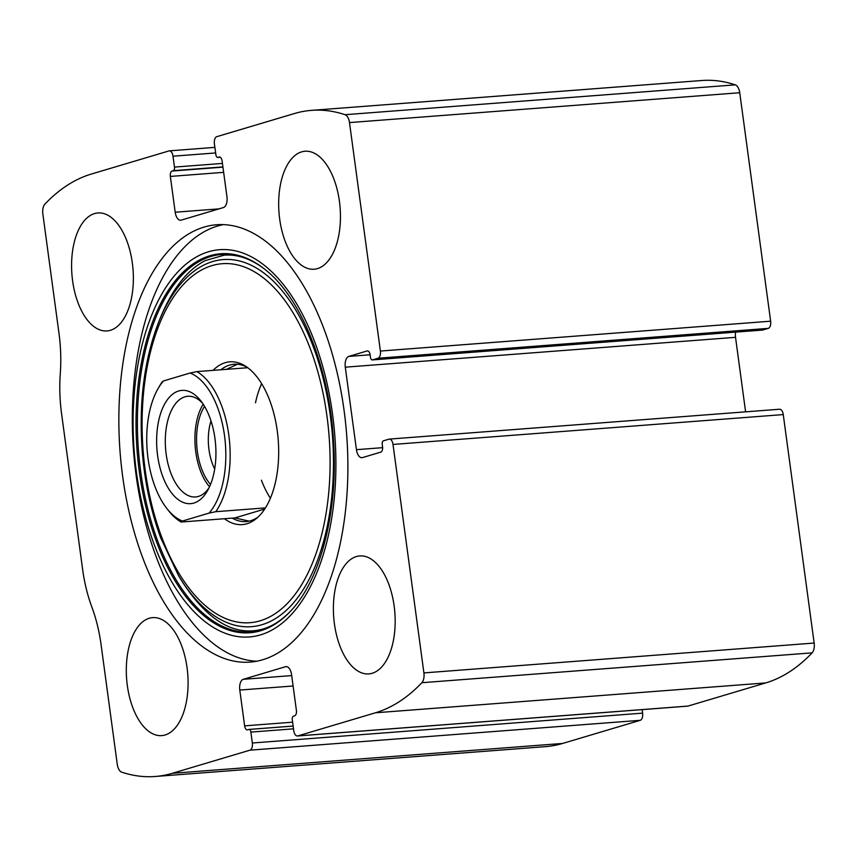 <?xml version="1.0" encoding="UTF-8"?>
<svg xmlns="http://www.w3.org/2000/svg" width="857" height="857" viewBox="0 0 857 857"><rect width="100%" height="100%" fill="white"/><g stroke="black" fill="none" stroke-linecap="round" stroke-linejoin="round"><path stroke-width="1.29" d="M687.303 706.136A6.31 3.267 -94.4 0 0 687.668 706.147A6.31 3.267 -94.4 0 0 688.032 706.072L765.687 682.933A299.789 155.299 -94.4 0 0 812.104 652.863A9.47 4.906 -94.4 0 0 814.15 643.05L783.255 414.584A6.31 3.267 -94.4 0 0 779.591 409.239A6.31 3.267 -94.4 0 0 779.227 409.303M356.437 449.668L345.285 367.171A9.47 4.906 -94.4 0 1 348.799 356.416L367.117 350.952A4.735 2.453 -94.4 0 1 367.385 350.899A4.735 2.453 -94.4 0 1 370.138 354.916L370.449 357.251A3.16 1.639 -94.4 0 0 372.281 359.919A3.16 1.639 -94.4 0 0 372.463 359.886L378.044 358.226A6.31 3.267 -94.4 0 0 380.39 351.049L349.495 122.583A9.47 4.906 -94.4 0 0 345.05 114.699A299.789 155.299 -94.4 0 0 311.53 110.36A299.789 155.299 -94.4 0 0 294.412 113.542L216.757 136.681A6.31 3.267 -94.4 0 0 214.411 143.858L215.889 154.753A3.16 1.639 -94.4 0 0 217.721 157.431A3.16 1.639 -94.4 0 0 217.903 157.399L219.092 157.035A4.735 2.453 -94.4 0 1 219.371 156.992A4.735 2.453 -94.4 0 1 222.113 160.998L226.955 196.799A9.47 4.906 -94.4 0 1 223.441 207.555L181.223 220.131A9.47 4.906 -94.4 0 1 180.688 220.238A9.47 4.906 -94.4 0 1 175.192 212.225L170.35 176.424A4.735 2.453 -94.4 0 1 172.107 171.036L173.296 170.682A3.16 1.639 -94.4 0 0 174.474 167.094L172.996 156.199A6.31 3.267 -94.4 0 0 169.332 150.853A6.31 3.267 -94.4 0 0 168.968 150.928L91.313 174.067A299.789 155.299 -94.4 0 0 44.896 204.137A9.47 4.906 -94.4 0 0 42.85 213.95L59.004 333.459A102.561 53.123 -94.4 0 1 60.29 373.566A102.561 53.123 -94.4 0 0 61.565 413.663L82.615 569.305A102.561 53.123 -94.4 0 0 91.849 607.035A102.561 53.123 -94.4 0 1 101.094 644.764L117.259 764.273A9.47 4.906 -94.4 0 0 121.694 772.146A299.789 155.299 -94.4 0 0 155.213 776.485A299.789 155.299 -94.4 0 0 172.332 773.303L249.987 750.164A6.31 3.267 -94.4 0 0 252.333 742.998L250.865 732.092A3.16 1.639 -94.4 0 0 249.033 729.425A3.16 1.639 -94.4 0 0 248.851 729.457L247.652 729.81A4.735 2.453 -94.4 0 1 247.384 729.864A4.735 2.453 -94.4 0 1 244.631 725.858L239.789 690.056A9.47 4.906 -94.4 0 1 243.313 679.301L285.52 666.714A9.47 4.906 -94.4 0 1 286.067 666.617A9.47 4.906 -94.4 0 1 291.562 674.63L296.404 710.432A4.735 2.453 -94.4 0 1 294.647 715.809L293.448 716.173A3.16 1.639 -94.4 0 0 292.28 719.751L293.758 730.657A6.31 3.267 -94.4 0 0 297.422 735.992A6.31 3.267 -94.4 0 0 297.775 735.927L375.441 712.788A299.789 155.299 -94.4 0 0 421.848 682.718A9.47 4.906 -94.4 0 0 423.904 672.906L393.009 444.44A6.31 3.267 -94.4 0 0 389.346 439.095A6.31 3.267 -94.4 0 0 388.982 439.159L383.411 440.819A3.16 1.639 -94.4 0 0 382.233 444.408L382.554 446.743A4.735 2.453 -94.4 0 1 380.797 452.121L362.479 457.584A9.47 4.906 -94.4 0 1 361.933 457.681A9.47 4.906 -94.4 0 1 356.437 449.668L382.629 447.665M378.044 358.226L768.29 328.37A6.31 3.267 -94.4 0 0 770.636 321.193L739.741 92.727A9.47 4.906 -94.4 0 0 735.306 84.854A299.789 155.299 -94.4 0 0 701.787 80.515L311.53 110.36M155.213 776.485L545.47 746.64A299.789 155.299 -94.4 0 0 562.588 743.458L640.243 720.319A6.31 3.267 -94.4 0 0 642.589 713.142L642.107 709.628M204.127 227.073A219.317 113.617 -94.4 0 0 121.201 464.29A219.317 113.617 -94.4 0 0 250.105 662.107A219.317 113.617 -94.4 0 0 262.628 659.772A219.317 113.617 -94.4 0 0 345.542 422.565A219.317 113.617 -94.4 0 0 216.65 224.748A219.317 113.617 -94.4 0 0 204.127 227.073M372.163 673.281A59.165 30.648 85.6 0 1 368.789 673.913A59.165 30.648 85.6 0 1 333.716 617.254A59.165 30.648 85.6 0 1 359.758 555.925A59.165 30.648 85.6 0 1 394.541 609.284A59.165 30.648 85.6 0 1 372.163 673.281M165.08 734.985A59.165 30.648 85.6 0 1 161.705 735.617A59.165 30.648 85.6 0 1 126.632 678.958A59.165 30.648 85.6 0 1 152.675 617.629A59.165 30.648 85.6 0 1 187.458 670.988A59.165 30.648 85.6 0 1 165.08 734.985M317.454 268.605A59.165 30.648 85.6 0 1 314.069 269.227A59.165 30.648 85.6 0 1 278.996 212.568A59.165 30.648 85.6 0 1 305.049 151.239A59.165 30.648 85.6 0 1 339.822 204.609A59.165 30.648 85.6 0 1 317.454 268.605M110.371 330.309A59.165 30.648 85.6 0 1 106.986 330.931A59.165 30.648 85.6 0 1 71.913 274.272A59.165 30.648 85.6 0 1 97.966 212.943A59.165 30.648 85.6 0 1 132.739 266.313A59.165 30.648 85.6 0 1 110.371 330.309M768.29 328.37L762.719 330.031A3.16 1.639 -94.4 0 1 762.537 330.063A3.16 1.639 -94.4 0 1 762.355 330.063M735.595 332.13A9.47 4.906 -94.4 0 0 735.531 337.326L745.601 411.842M256.8 661.208A219.317 113.617 85.6 0 1 133.553 451.061A219.317 113.617 85.6 0 1 223.409 224.62M213.039 370.374A81.629 42.282 85.6 0 1 244.973 365.843A81.629 42.282 85.6 0 1 278.225 439.995A81.629 42.282 85.6 0 1 256.639 518.346A81.629 42.282 85.6 0 1 246.955 523.745A81.629 42.282 85.6 0 1 224.395 518.721M258.311 516.846A78.887 40.868 85.6 0 1 250.63 520.735A78.887 40.868 85.6 0 1 246.12 521.57A78.887 40.868 85.6 0 1 232.215 518.121M220.87 369.774A78.887 40.868 85.6 0 1 234.09 364.246A78.887 40.868 85.6 0 1 246.848 367.075M270.394 498.228A78.887 40.868 85.6 0 1 261.406 480.188M255.493 402.833A78.887 40.868 85.6 0 1 261.631 383.636M182.445 521.035A75.737 39.229 85.6 0 1 167.179 508.929A75.737 39.229 85.6 0 1 157.988 388.746A75.737 39.229 85.6 0 1 163.505 380.947L190.115 373.02A75.737 39.229 85.6 0 1 224.513 435.635A75.737 39.229 85.6 0 1 209.054 513.107L182.445 521.035L181.084 522.042A78.887 40.868 85.6 0 1 169.075 511.308L167.179 508.929M193.853 503.059A56.798 29.427 85.6 0 1 156.842 434.113A56.798 29.427 85.6 0 1 200.602 400.605A56.798 29.427 85.6 0 1 207.49 490.74A56.798 29.427 85.6 0 1 193.853 503.059M190.115 373.02L196.853 371.606A78.887 40.868 85.6 0 1 228.798 434.96A78.887 40.868 85.6 0 1 215.793 511.693L209.054 513.107M157.988 388.746L159.498 386.121A78.887 40.868 85.6 0 1 162.144 381.954L163.505 380.947M181.084 522.042L234.904 517.917L249.066 521.142M237.389 364.257L226.441 369.346M196.853 371.606L247.737 367.717M215.793 511.693L265.434 507.89M234.904 517.917L264.706 509.037M208.99 487.901A50.488 26.16 85.6 0 1 198.395 496.428A50.488 26.16 85.6 0 1 195.514 496.964A50.488 26.16 85.6 0 1 165.583 448.618A50.488 26.16 85.6 0 1 187.812 396.277A50.488 26.16 85.6 0 1 202.509 403.176M209.515 486.797A50.488 26.16 85.6 0 1 203.195 404.193M210.511 484.451A47.339 24.521 85.6 0 1 204.544 406.357M214.689 469.015A38.79 20.097 85.6 0 1 211.015 420.98M375.441 712.788L765.687 682.933M297.775 735.927L688.032 706.072M349.495 122.583L739.741 92.727M380.39 351.049L770.636 321.193M172.332 773.303L562.588 743.458M249.987 750.164L640.243 720.319M421.848 682.718L812.104 652.863M423.904 672.906L814.15 643.05M393.009 444.44L783.255 414.584M345.05 114.699L735.306 84.854M252.333 742.998L642.589 713.142M250.865 732.092L293.512 728.836M249.216 729.436L293.137 726.072M244.631 725.858L292.612 722.183M239.789 690.056L293.094 685.986M243.313 679.301L291.691 675.595M285.52 666.714L286.613 666.639M345.285 367.171L735.531 337.326M348.799 356.416L370.117 354.777M367.117 350.952L367.664 350.909M372.463 359.886L762.719 330.031M172.996 156.199L215.643 152.942M174.474 167.094L222.445 163.43M173.296 170.682L222.916 166.89M172.107 171.036L222.949 167.147M170.35 176.424L223.656 172.343M175.192 212.225L219.049 208.862M219.092 157.035L219.638 156.992M217.903 157.399L220.238 157.217M260.378 634.93A194.218 100.612 85.6 0 1 136.617 372.849A194.218 100.612 85.6 0 1 306.42 322.253A194.218 100.612 85.6 0 1 260.378 634.93M260.603 630.763A190.05 98.448 85.6 0 1 136.038 419.919A190.05 98.448 85.6 0 1 263.752 268.487A190.05 98.448 85.6 0 1 263.763 268.487C299.95 295.461 328.97 365.65 333.394 439.148C338.654 510.29 320.668 580.478 290.02 611.716A190.05 98.448 85.6 0 1 290.009 611.716A190.05 98.448 85.6 0 1 260.603 630.763M290.384 611.33A189.268 98.041 85.6 0 1 261.46 629.916A189.268 98.041 85.6 0 1 137.409 420.358A189.268 98.041 85.6 0 1 264.181 268.809M178.417 575.422L160.677 537.757C151.164 511.833 145.079 483.841 142.444 453.792C138.48 403.786 143.997 359.629 158.974 321.321A184.094 95.363 85.6 0 1 316.351 355.28A184.094 95.363 85.6 0 1 261.878 624.732A184.094 95.363 85.6 0 1 178.417 575.422L180.795 579.407C206.773 620.425 234.154 636.965 262.938 629.027C272.687 626.146 281.964 620.114 290.748 610.945M260.078 620.822A180.034 93.263 85.6 0 1 145.358 377.873A180.034 93.263 85.6 0 1 302.767 330.973A180.034 93.263 85.6 0 1 260.078 620.822M249.033 729.425L293.126 726.05M297.422 735.992L687.668 706.147M389.346 439.095L779.591 409.239M372.281 359.919L762.537 330.063M169.332 150.853L214.893 147.372M217.721 157.431L220.27 157.238M158.974 321.321L160.72 317.026C172.536 288.616 187.351 269.826 205.177 260.646L224.041 255.182C237.432 254.09 250.951 258.739 264.599 269.13L263.752 268.487"/></g></svg>
